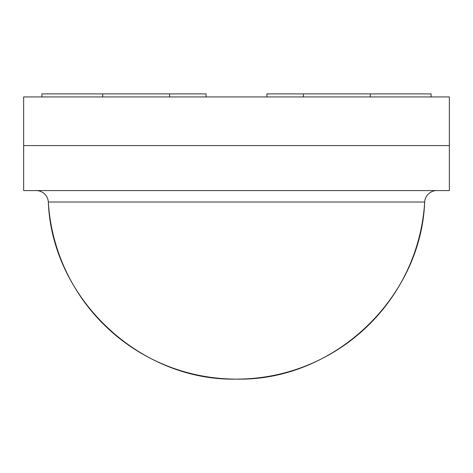 <?xml version="1.0" encoding="UTF-8"?>
<svg xmlns="http://www.w3.org/2000/svg" width="473" height="473" viewBox="0 0 473 473"><rect width="100%" height="100%" fill="white"/><g stroke="black" fill="none" stroke-linecap="round" stroke-linejoin="round"><path stroke-width="0.71" d="M449.35 96.93L23.65 96.93L23.65 145.583L23.65 96.93L449.35 96.93L449.35 145.583L449.35 96.93M449.35 145.583L23.65 145.583L23.65 190.584L23.65 145.583L449.35 145.583L23.65 145.583L449.35 145.583L449.35 190.584L449.35 145.583M41.896 93.891L41.896 96.93L41.896 93.891L169.606 93.891L169.606 96.93L169.606 93.891L206.092 93.891L206.092 96.93L206.092 93.891L41.896 93.891M102.706 96.93L102.706 93.891L102.706 96.93M266.908 93.891L266.908 96.93L266.908 93.891L303.394 93.891L303.394 96.93L303.394 93.891L370.294 93.891L370.294 96.93L370.294 93.891L431.104 93.891L266.908 93.891M431.104 96.93L431.104 93.891L431.104 96.93M48.323 202.012L424.677 202.012L48.323 202.012A188.526 188.526 0 0 0 236.5 379.11A188.526 188.526 0 0 0 424.677 202.012A12.162 12.162 0 0 1 436.815 190.584A12.162 12.162 0 0 0 424.677 202.012C421.088 298.552 333.081 381.38 236.5 379.11C139.919 381.38 51.912 298.552 48.323 202.012A12.162 12.162 0 0 0 36.185 190.584M449.35 190.584L23.65 190.584L449.35 190.584"/></g></svg>
